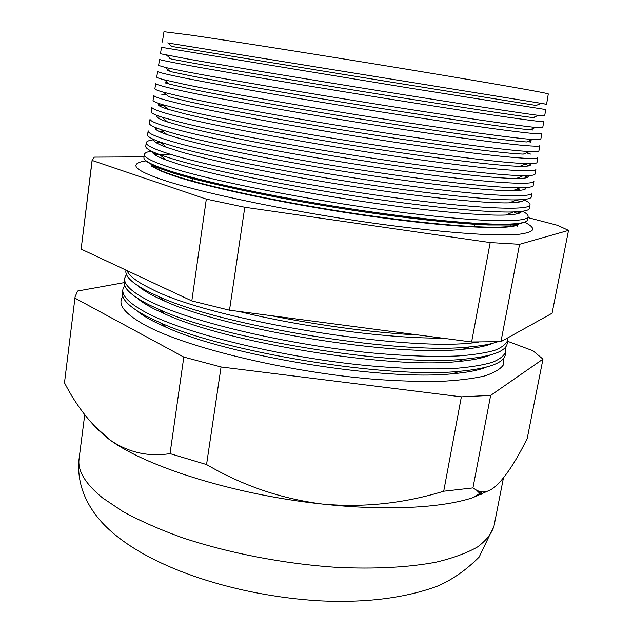 <?xml version="1.0" encoding="UTF-8"?>
<svg xmlns="http://www.w3.org/2000/svg" width="633" height="633" viewBox="0 0 633 633"><rect width="100%" height="100%" fill="white"/><g stroke="black" fill="none" stroke-linecap="round" stroke-linejoin="round"><path stroke-width="0.95" d="M519.179 223.734L517.201 225.079C506.748 230.064 450 227.374 372.853 216.565C295.793 205.796 213.392 188.784 176.441 176.678C163.354 172.398 155.227 168.821 152.07 165.941L151.058 167.065M163.164 158.867L164.643 158.748M507.539 214.286L508.908 214.872M524.425 222.128C530.351 225.047 533.113 227.564 532.693 229.66C531.356 231.678 526.972 233.189 519.543 234.202C510.317 234.89 498.029 234.946 482.686 234.376C457.176 233.023 426.017 230.001 389.192 225.301C302.25 213.938 204.111 193.872 162.808 179.859C144.506 173.648 135.541 168.829 135.929 165.395C136.19 163.274 139.6 161.763 146.144 160.853M164.572 158.693L163.045 158.82M150.765 163.615L152.474 165.996C154.824 167.848 159.144 169.984 165.427 172.413L176.251 176.203C208.937 186.83 275.964 201.278 345.072 212.008C414.204 222.737 475.881 228.307 502.483 227.01C509.217 226.685 513.988 226.021 516.805 225L519.63 223.22M152.521 166.036C154.761 167.959 159.215 170.206 165.862 172.785L176.662 176.567C209.27 187.178 276.091 201.587 344.985 212.277C413.903 222.974 475.399 228.521 501.953 227.215C509.082 226.875 514.012 226.147 516.75 225.024M164.153 158.337L162.246 158.495M150.353 163.409L152.466 165.996L173.909 173.292C211.018 184.971 298.475 202.971 378.471 213.986C423.414 220.157 462.462 223.916 488.043 224.968L516.805 225L519.171 223.283M509.897 214.801L508.141 214.049M513.822 211.936L517.77 213.677M523.76 222.341C521.181 223.615 515.966 224.43 508.117 224.778C480.969 226.028 417.408 220.197 345.974 209.096C274.572 198.002 205.369 183.159 171.875 172.366L160.79 168.528C153.447 165.711 148.755 163.29 146.714 161.273M136.578 310.518C140.573 313.96 146.183 317.552 153.408 321.303L166.147 327.277C228.632 355.991 384.563 381.248 452.911 373.723C467.668 372.426 478.785 370.234 486.271 367.156M122.889 296.568C116.97 304.244 124.598 313.897 145.788 325.52C186.632 347.691 288.458 372.339 374.807 379.309C398.64 381.019 420.272 381.723 439.721 381.406C457.548 380.528 472.265 378.779 483.881 376.152C493.59 373.106 500.023 369.443 503.188 365.186L503.662 358.238M122.897 289.487L122.47 292.201C121.109 299.045 129.354 307.187 147.204 316.635L160.418 322.806C225.213 352.502 388.907 379.009 459.764 371.286C489.127 368.477 504.351 362.788 505.435 354.227L505.886 351.521M124.669 285.499L122.944 289.21C121.599 295.975 129.86 304.038 147.726 313.406C187.02 333.955 281.748 357.234 366.016 365.478C401.726 368.754 432.007 369.68 456.868 368.271C471.83 366.958 483.841 364.901 492.893 362.123C500.197 358.99 504.541 355.358 505.925 351.244L505.466 347.169M137.179 298.111C141.238 301.68 147.188 305.438 155.038 309.387L165.276 314.126C227.302 342.849 389.975 369.197 457.896 361.522C472.06 360.256 482.631 358.151 489.618 355.192M507.737 340.253L507.231 343.323C506.25 351.22 492.039 356.482 464.59 359.117C394.327 366.982 223.868 339.367 159.682 309.727L149.087 304.845C131.189 295.682 122.897 287.833 124.21 281.281L124.693 278.211M126.458 274.39L124.741 277.95C123.443 284.407 131.751 292.169 149.665 301.245C189.069 321.168 283.869 344.091 368.113 352.581C403.814 355.968 434.072 357.075 458.893 355.912C473.832 354.757 485.82 352.882 494.84 350.294C502.111 347.351 506.432 343.917 507.785 339.992L507.761 337.864M151.991 282.278L165.585 288.64M127.027 270.592C129.124 275.972 137.321 282.12 151.611 289.044C210.67 320.456 412.526 353.174 478.643 342.049M497.649 341.78C491.034 344.154 481.571 345.871 469.275 346.939C399.763 354.884 222.531 326.177 159.081 296.703L150.978 293.024C133.033 284.138 124.693 276.574 125.951 270.331L125.991 270.109M137.844 285.736C141.927 289.4 148.201 293.301 156.683 297.423L164.525 301.007C225.957 329.627 395.419 357.075 462.755 349.305C476.348 348.095 486.397 346.077 492.893 343.244M167.737 42.854L171.852 46.454L385.291 81.174L536.151 105.458L541.191 103.345L167.887 42.997M161.478 47.309L411.126 88.319L545.717 109.541L544.657 115.981L538.382 115.38C521.283 113.18 460.049 103.772 382.68 91.342C305.375 78.927 225.562 65.666 188.333 59.114L160.458 53.758L161.478 47.317M166.598 55.166L170.981 58.98L192.29 62.968C228.703 69.527 306.214 82.496 381.264 94.515C456.377 106.55 516.069 115.586 533.018 117.619L538.382 115.38M543.731 121.607L542.734 127.652L535.518 127.423C517.224 125.666 455.531 116.741 378.676 104.5C301.878 92.276 223.164 78.808 186.316 71.727L165.522 67.494L158.598 65.436L159.556 59.391C159.231 59.771 168.497 61.702 187.368 65.183C228.861 72.819 325.109 88.921 408.878 102.142C492.79 115.388 544.855 122.755 543.731 121.591M165.522 67.494L170.166 71.529L190.533 75.786C226.519 82.844 302.819 95.987 377.244 107.808C451.717 119.645 511.741 128.183 529.837 129.781L535.518 127.423M157.649 71.387C157.261 72.122 166.479 74.377 185.295 78.16C226.669 86.476 322.838 102.957 406.631 115.91C490.575 128.903 542.766 135.478 541.761 133.603M164.501 79.861L169.407 84.102L188.776 88.549C224.335 96.105 299.441 109.422 373.217 121.053C447.04 132.701 507.373 140.779 526.585 141.95L532.575 139.474C513.11 138.144 450.997 129.686 374.665 117.619C298.388 105.561 220.767 91.896 184.314 84.3L164.501 79.861C159.152 78.484 156.565 77.55 156.739 77.076L157.641 71.418M168.394 83.224L165.601 83.026M155.742 83.358C155.299 84.426 164.461 87.006 183.222 91.097C224.493 100.085 320.575 116.939 404.4 129.638C488.367 142.37 540.677 148.162 539.791 145.566M163.551 92.252L168.71 96.699L187.028 101.264C222.159 109.303 296.07 122.786 369.189 134.243C442.356 145.717 502.95 153.352 523.269 154.12L529.568 151.532C508.94 150.614 446.431 142.591 370.645 130.683C294.907 118.79 218.385 104.928 182.312 96.833L163.551 92.252C157.554 90.551 154.674 89.364 154.895 88.675L155.734 83.406M166.162 94.499L161.779 94.341M153.835 95.29C153.344 96.691 162.459 99.587 181.165 103.986C222.318 113.647 318.328 130.881 402.177 143.319C486.168 155.789 538.596 160.798 537.828 157.482M160.204 103.899C156.359 104.643 158.986 106.447 168.077 109.311L185.279 113.932C219.999 122.43 292.715 136.087 365.17 147.386C437.656 158.693 498.488 165.917 519.891 166.297C529.425 166.447 532.48 165.561 529.069 163.638M537.813 157.546L537.013 162.42C536.974 163.377 533.469 163.773 526.49 163.599C504.707 163.085 441.842 155.473 366.61 143.707C291.425 131.957 216.003 117.904 180.318 109.319L162.665 104.674C155.987 102.633 152.782 101.153 153.051 100.228L153.827 95.354M163.923 105.751L159.176 105.743M151.944 107.183C151.398 108.908 160.458 112.128 179.115 116.828C220.157 127.162 316.081 144.767 399.953 156.944C483.968 169.169 536.523 173.395 535.866 169.367M157.759 115.72C155.212 116.86 158.464 118.941 167.5 121.955L183.546 126.553C217.839 135.502 289.368 149.317 361.134 160.466C432.94 171.63 493.969 178.474 516.449 178.474C525.976 178.459 529.71 177.517 527.653 175.634M535.858 169.438L535.114 173.933C535.051 175.143 531.127 175.721 523.341 175.673C500.418 175.539 437.221 168.315 362.574 156.691C287.96 145.076 213.637 130.825 178.332 121.765L161.842 117.121C154.436 114.715 150.899 112.919 151.216 111.748L151.928 107.254M161.447 116.994L157.134 117.137M150.053 119.036C149.459 121.093 158.464 124.622 177.074 129.63C217.997 140.629 313.849 158.598 397.746 170.522C481.784 182.494 534.45 185.944 533.92 181.204M155.718 127.629C154.128 129.1 157.886 131.435 166.985 134.623L181.813 139.125C215.687 148.518 286.037 162.483 357.107 173.497C428.209 184.527 489.404 191.008 512.928 190.66C522.573 190.501 526.878 189.473 525.833 187.574M533.904 181.291L533.231 185.406C533.128 186.885 528.761 187.677 520.112 187.756C496.066 187.993 432.576 181.133 358.515 169.62C284.486 158.123 211.264 143.691 176.346 134.164L161.091 129.607C152.917 126.798 149.008 124.677 149.388 123.237L150.045 119.123M164.612 120.966L166.36 120.99M157.475 128.317L155.394 128.475M148.177 130.841C147.529 133.223 156.478 137.068 175.032 142.385C215.845 154.048 311.618 172.39 395.546 184.053C479.608 195.771 532.393 198.453 531.981 193.002M153.922 139.584C153.099 141.365 157.3 143.944 166.542 147.323L180.089 151.651C213.543 161.462 282.714 175.586 353.072 186.482C423.453 197.385 484.791 203.533 509.343 202.845C519.179 202.552 523.989 201.436 523.768 199.482M531.965 193.105L531.348 196.839C531.214 198.62 526.363 199.624 516.805 199.846C491.651 200.432 427.9 193.912 354.448 182.51C281.028 171.124 208.906 156.501 174.376 146.524L160.41 142.124C151.414 138.896 147.133 136.412 147.56 134.679L148.162 130.944M159.856 131.822L163.599 131.743M154.191 139.703C149.293 140.249 146.658 141.214 146.302 142.607C145.598 145.321 154.499 149.475 173.007 155.093C213.701 167.421 309.395 186.126 393.346 197.536C477.44 209.001 530.343 210.916 530.043 204.76C530.138 203.328 527.946 201.579 523.467 199.514M152.284 151.58C152.11 153.653 156.739 156.47 166.17 160.038L178.371 164.129C211.398 174.352 279.398 188.618 349.036 199.411C418.69 210.203 480.123 216.035 505.688 215.03C515.768 214.619 521.046 213.408 521.537 211.39M530.027 204.87L529.473 208.233C529.291 210.33 523.942 211.572 513.418 211.944C487.173 212.862 423.192 206.651 350.365 195.352C277.571 184.053 206.548 169.264 172.405 158.843L159.809 154.674C149.934 150.994 145.25 148.13 145.748 146.081L146.278 142.718M156.311 142.765L160.861 142.504M151.327 151.113C147.078 151.825 144.783 152.893 144.435 154.333C143.683 157.372 152.529 161.842 170.981 167.753C211.572 180.745 307.187 199.814 391.162 210.979C475.28 222.191 528.294 223.33 528.112 216.478C528.239 214.998 526.395 213.258 522.589 211.248M93.431 425.123L110.3 440.18C128.459 452.532 148.367 457.01 170.032 453.624L206.556 464.559C242.692 485.646 281.329 498.812 322.482 504.066C363.382 507.761 403.799 503.48 443.717 491.224L472.946 487.916L477.504 490.797L482.299 491.944C486.983 492.245 492.126 489.713 497.728 484.356C507.255 474.434 517.082 459.115 527.226 438.408L542.964 359.133L532.97 350.761L507.571 341.266M162.325 42.031L163.971 31.705L192.139 35.298C233.901 41.374 330.331 56.606 414.037 70.429C497.894 84.268 549.681 93.447 548.281 93.953L546.588 104.271L541.191 103.345M156.501 153.408L153.51 153.716M144.411 154.46L143.936 157.443C143.374 159.833 148.486 163.1 159.279 167.262L170.443 171.116C204.198 181.964 274.113 196.934 346.275 208.146C418.453 219.366 482.631 225.277 509.945 224.058C521.497 223.52 527.384 222.025 527.606 219.588L528.096 216.605M155.125 154.943L169.961 154.167M144.031 156.865L94.325 157.119L92.165 160.45L206.318 199.118L244.789 207.252L490.195 242.558L519.582 244.291L568.521 230.388L557.633 225.34L527.93 217.594M519.701 213.028L516.955 211.786M124.1 282.635L77.622 291.03L75.098 296.758L64.479 382.807C76.68 406.426 91.31 425.083 108.378 438.788L110.3 440.18C146.745 467.004 235.642 494.951 322.482 504.066C385.481 511.029 441.581 508.006 472.495 497.791L490.48 489.871M75.098 296.758L64.479 382.807M75.018 298.167L183.799 357.067L170.032 453.624M183.799 357.067L221.059 366.974L206.556 464.559M221.059 366.974L461.362 396.844L443.717 491.224M461.362 396.844L490.654 395.403L472.946 487.916M490.654 395.403L542.964 359.133M541.753 133.634L540.819 139.284C540.843 139.79 538.09 139.853 532.575 139.474M530.541 142.132L527.819 141.436M539.783 145.606L538.912 150.868C538.905 151.596 535.795 151.817 529.568 151.532M530.589 154.072L526.387 152.838M529.457 165.719L524.955 164.224M527.803 177.169L523.752 175.673M517.826 177.913L519.495 178.443M525.873 188.476L523.95 187.669M517.058 188.99L520.587 190.248M516.259 200.068L520.492 201.753M541.001 103.424L546.588 104.271M568.521 230.388L552.071 313.232L500.948 341.654L471.617 341.978L229.494 310.202L191.807 300.912L81.127 249.109L92.157 159.753M519.582 244.291L500.948 341.654M490.195 242.558L471.617 341.978M244.789 207.252L229.494 310.202M206.318 199.118L191.807 300.912M92.165 160.45L81.127 249.109M238.704 311.412C304.354 327.577 389.841 338.608 442.143 338.109M418.777 335.047C372.774 332.602 323.4 326.122 270.663 315.606M509.035 214.864L507.626 214.255M494.025 525.968L479.126 557.095C465.991 570.246 452.017 579.955 437.213 586.221C404.519 598.24 365.004 603.091 318.676 600.772C237.723 595.732 153.574 569.384 110.601 530.905C91.366 513.956 75.778 488.716 79.085 458.759C77.4 470.675 85.241 483.739 102.625 497.949L123.118 511.678C139.79 520.737 159.215 529.307 181.386 537.377C227.587 552.886 283.576 563.789 335.862 567.303C374.522 569.265 409.068 567.358 436.43 562.096C453.291 558.029 466.988 552.981 477.535 546.952C486.207 540.503 491.706 533.508 494.025 525.968L503.417 478.026M481.096 494.618L476.902 490.52M517.201 225.079L517.81 226.472M508.916 224.462L510.522 225.119M165.862 172.785L165.427 172.413M170.435 58.505L169.818 58.742M168.821 70.366L167.476 70.872M167.175 82.163L165.205 82.907M165.49 93.921L164.176 94.412M168.077 109.311L162.665 104.674M167.5 121.955L161.842 117.121M166.985 134.623L161.091 129.607M166.542 147.323L160.41 142.124M166.17 160.038L159.809 154.674M79.085 458.759L84.735 414.718M474.228 226.654L474.79 224.098M160.79 168.528L159.279 167.262M508.117 224.778L509.945 224.058M192.353 181.006L192.63 178.395M505.688 215.03L513.418 211.944M509.343 202.845L516.805 199.846M512.928 190.66L520.112 187.756M516.449 178.474L523.341 175.673M519.891 166.297L526.49 163.599M527.202 152.506L528.286 153.384M529.315 140.819L530.945 142.14M531.475 129.1L532.59 130.01M533.682 117.342L534.205 117.762M462.755 349.305L469.275 346.939M164.525 301.007L159.081 296.703M457.896 361.522L464.59 359.117M165.276 314.126L159.682 309.727M452.911 373.723L459.764 371.286M166.147 327.277L160.418 322.806M472.495 497.791L482.299 491.944M501.953 227.215L502.483 227.01M160.133 167.974L158.4 168.085"/></g></svg>
